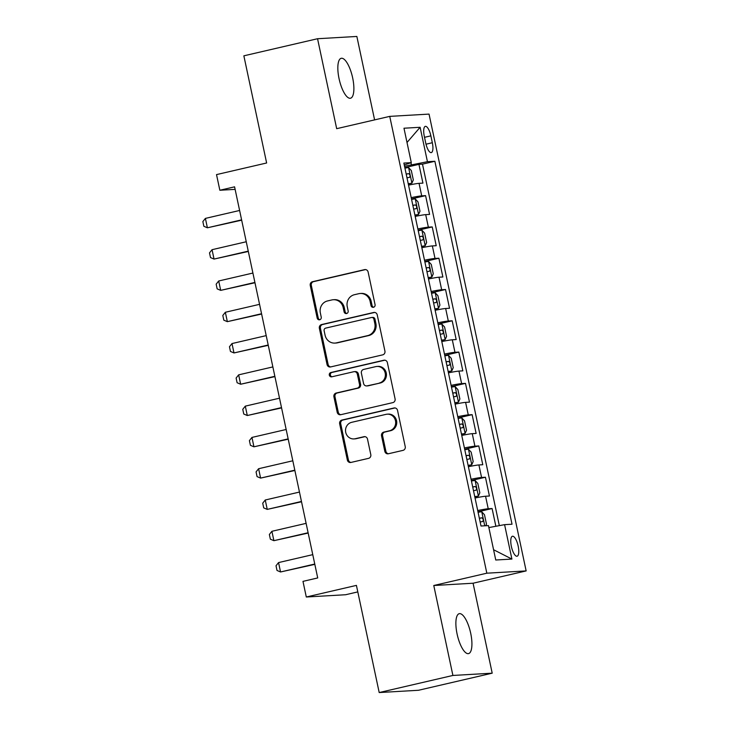 <?xml version="1.0" encoding="UTF-8"?>
<svg xmlns="http://www.w3.org/2000/svg" width="729" height="729" viewBox="0 0 729 729"><rect width="100%" height="100%" fill="white"/><g stroke="black" fill="none" stroke-linecap="round" stroke-linejoin="round"><path stroke-width="1.09" d="M373.494 307.283A2.205 2.078 -93.3 0 0 375.061 304.667L368.127 272.035A3.144 2.962 -93.3 0 0 364.573 269.63L312.495 281.713A3.144 2.962 -93.3 0 0 310.253 285.458L317.188 318.09A2.205 2.078 -93.3 0 0 319.666 319.767A2.205 2.078 -93.3 0 0 321.234 317.151L320.341 312.923A10.06 9.486 -93.3 0 1 327.512 300.949L331.85 299.938A10.06 9.486 -93.3 0 1 333.353 299.728A10.06 9.486 -93.3 0 1 343.195 307.62L344.097 311.848A2.205 2.078 -93.3 0 0 346.576 313.525A2.205 2.078 -93.3 0 0 348.152 310.909L347.25 306.681A10.06 9.486 -93.3 0 1 354.422 294.707L358.759 293.705A10.06 9.486 -93.3 0 1 360.272 293.486A10.06 9.486 -93.3 0 1 370.113 301.378L371.006 305.606A2.205 2.078 -93.3 0 0 373.494 307.283M470.697 633.246A20.503 6.725 76.9 0 0 459.27 613.672A20.503 6.725 76.9 0 0 457.101 634.039A20.503 6.725 76.9 0 0 468.537 653.612A20.503 6.725 76.9 0 0 470.697 633.246M352.654 77.866A20.503 6.725 76.9 0 0 341.218 58.293A20.503 6.725 76.9 0 0 339.058 78.659A20.503 6.725 76.9 0 0 350.485 98.233A20.503 6.725 76.9 0 0 352.654 77.866M518.164 546.039A10.252 3.363 76.9 0 0 512.451 536.252A10.252 3.363 76.9 0 0 511.366 546.431A10.252 3.363 76.9 0 0 517.08 556.227A10.252 3.363 76.9 0 0 518.164 546.039M384.83 451.36A3.144 2.962 -93.3 0 0 388.384 453.766L402.991 450.376A3.144 2.962 -93.3 0 0 405.233 446.631L397.533 410.391A3.144 2.962 -93.3 0 0 393.988 407.994L341.901 420.068A3.144 2.962 -93.3 0 0 339.659 423.813L347.359 460.054A3.144 2.962 -93.3 0 0 350.904 462.45L368.555 458.359A3.144 2.962 -93.3 0 0 370.797 454.623L367.507 439.113A3.144 2.962 -93.3 0 0 363.953 436.707L355.205 438.74A8.411 7.937 -93.3 0 1 353.948 438.922A8.411 7.937 -93.3 0 1 345.601 431.65A8.411 7.937 -93.3 0 1 351.715 422.31L386.006 414.354A8.411 7.937 -93.3 0 1 387.263 414.172A8.411 7.937 -93.3 0 1 395.601 421.444A8.411 7.937 -93.3 0 1 389.496 430.784L383.782 432.115A3.144 2.962 -93.3 0 0 381.54 435.851L384.83 451.36L385.896 451.306A3.144 2.962 -93.3 0 0 388.439 453.748M374.597 119.884L356.855 36.45L317.552 38.728L243.86 55.823L266.632 162.986L216.522 174.605L219.848 190.251L234.583 186.834L317.716 577.942L302.982 581.368L306.298 597.005L345.61 594.736L357.802 591.902M452.9 675.455L492.203 673.177L473.075 583.227L433.773 585.505L452.9 675.455L379.198 692.55L356.417 585.387L306.298 597.005M433.773 585.505L486.835 573.194L389.742 116.376L429.044 114.098L526.147 570.916L486.835 573.194M317.552 38.728L336.68 128.678L389.742 116.376M382.689 354.859A3.144 2.962 -93.3 0 0 384.93 351.114L377.23 314.873A3.144 2.962 -93.3 0 0 373.685 312.477L321.598 324.56A3.144 2.962 -93.3 0 0 319.357 328.296L327.057 364.536A3.144 2.962 -93.3 0 0 330.601 366.942L382.689 354.859M387.381 362.632L395.082 398.872A3.144 2.962 -93.3 0 1 392.84 402.618L340.753 414.701A3.144 2.962 -93.3 0 1 337.208 412.295L333.918 396.786A3.144 2.962 -93.3 0 1 336.151 393.049L357.283 388.147A3.144 2.962 -93.3 0 0 359.515 384.402L357.328 374.114A3.144 2.962 -93.3 0 0 353.784 371.717L331.795 376.811A2.205 2.078 -93.3 0 1 329.28 374.961A2.205 2.078 -93.3 0 1 330.884 372.519L383.837 360.235A3.144 2.962 -93.3 0 1 387.381 362.632M492.203 673.177L418.501 690.272L379.198 692.55M495.866 526.274L492.093 508.532L477.987 511.804M477.714 510.528A12.812 0.683 -12 0 1 488.22 508.751L485.56 496.239L489.432 496.012L485.441 477.24L471.335 480.511M471.062 479.235A12.812 0.683 -12 0 1 481.568 477.468L478.907 464.947L482.78 464.728L478.789 445.948L464.683 449.219M464.409 447.943A12.812 0.683 -12 0 1 474.916 446.175L472.255 433.664L476.128 433.436L472.137 414.664L458.031 417.936M457.757 416.66A12.812 0.683 -12 0 1 468.264 414.883L465.603 402.372L469.485 402.144L465.494 383.372L451.379 386.643M451.105 385.368A12.812 0.683 -12 0 1 461.612 383.6L458.951 371.079L462.833 370.861L458.842 352.08L444.726 355.36M444.462 354.075A12.812 0.683 -12 0 1 454.96 352.307L452.299 339.796L456.181 339.568L452.19 320.796L438.083 324.068M437.81 322.792A12.812 0.683 -12 0 1 448.308 321.015L445.656 308.504L449.529 308.276L445.537 289.504L431.431 292.776M431.158 291.5A12.812 0.683 -12 0 1 441.665 289.732L439.004 277.211L442.877 276.993L438.885 258.221L424.779 261.492M424.506 260.207A12.812 0.683 -12 0 1 435.013 258.44L432.352 245.928L436.224 245.7L432.233 226.929L418.127 230.2M417.854 228.924A12.812 0.683 -12 0 1 428.36 227.156L425.7 214.636L429.572 214.408L425.59 195.636L421.708 195.864A12.812 0.683 168 0 0 411.202 197.632M411.475 198.908L425.59 195.636M424.287 136.232L425.745 143.112A9.933 3.253 76.9 0 0 431.286 152.598A9.933 3.253 76.9 0 0 432.333 142.729L430.866 135.849A9.933 3.253 76.9 0 0 425.335 126.363A9.933 3.253 76.9 0 0 424.287 136.232M488.867 527.577L504.586 524.652L512.022 524.224L434.876 161.273L427.44 161.701L404.54 166.276M504.586 524.652L511.904 559.07L495.756 560.009L488.439 525.591L481.003 526.019L403.857 163.068L411.293 162.64L403.975 128.222L420.123 127.283L427.44 161.701M499.329 525.636L422.492 164.143L418.938 164.353L422.929 183.125L419.047 183.343A12.812 0.683 168 0 0 408.541 185.12M428.36 227.156L432.233 226.929M435.013 258.44L438.885 258.221M441.665 289.732L445.537 289.504M448.308 321.015L452.19 320.796M454.96 352.307L458.842 352.08M461.612 383.6L465.494 383.372M468.264 414.883L472.137 414.664M474.916 446.175L478.789 445.948M481.568 477.468L485.441 477.24M488.22 508.751L492.093 508.532M411.402 164.681L410.983 162.74M473.075 583.227L526.147 570.916M219.848 190.251L235.121 189.367M404.823 167.624L418.938 164.353M422.492 164.143L434.876 161.273M404.258 164.954L411.293 162.64M425.7 214.636A12.812 0.683 168 0 0 415.193 216.404M432.352 245.928A12.812 0.683 168 0 0 421.845 247.696M439.004 277.211A12.812 0.683 168 0 0 428.497 278.988M445.656 308.504A12.812 0.683 168 0 0 435.149 310.272M452.299 339.796A12.812 0.683 168 0 0 441.801 341.564M458.951 371.079A12.812 0.683 168 0 0 448.453 372.856M465.603 402.372A12.812 0.683 168 0 0 455.096 404.139M472.255 433.664A12.812 0.683 168 0 0 461.749 435.432M478.907 464.947A12.812 0.683 168 0 0 468.401 466.715M485.56 496.239A12.812 0.683 168 0 0 475.053 498.007M407.01 142.474L420.123 127.283M511.904 559.07L493.569 549.73M373.685 307.228A2.205 2.078 -93.3 0 1 372.072 305.542L371.17 301.323A10.06 9.486 -93.3 0 0 361.329 293.423L360.272 293.486M333.353 299.728L334.42 299.665A10.06 9.486 -93.3 0 1 344.261 307.565L345.163 311.784A2.205 2.078 -93.3 0 0 346.776 313.47M365.575 269.584L313.552 281.649A3.144 2.962 -93.3 0 0 311.31 285.394L318.245 318.026A2.205 2.078 -93.3 0 0 319.867 319.712M374.688 312.431L322.655 324.496A3.144 2.962 -93.3 0 0 320.423 328.241L328.123 364.482A3.144 2.962 -93.3 0 0 330.665 366.924M373.895 319.193A2.205 2.078 -93.3 0 0 371.416 317.516L325.69 328.114A2.205 2.078 -93.3 0 0 324.123 330.738L325.07 335.194A10.06 9.486 -93.3 0 0 334.912 343.086A10.06 9.486 -93.3 0 0 336.424 342.867L367.671 335.622A10.06 9.486 -93.3 0 0 374.843 323.649L373.895 319.193L374.961 319.129A2.205 2.078 -93.3 0 0 372.801 317.407L371.744 317.47M334.912 343.086L335.978 343.031A10.06 9.486 -93.3 0 0 337.481 342.812L336.424 342.867M374.961 319.129L375.909 323.585A10.06 9.486 -93.3 0 1 368.737 335.559L337.481 342.812M354.258 371.644L355.315 371.59A3.144 2.962 -93.3 0 1 358.395 374.05L360.582 384.338A3.144 2.962 -93.3 0 1 358.34 388.083L337.217 392.986A3.144 2.962 -93.3 0 0 334.976 396.722L338.274 412.231A3.144 2.962 -93.3 0 0 340.817 414.683M384.839 360.19L331.941 372.455A2.205 2.078 -93.3 0 0 332.014 376.765M379.198 383.062A8.411 7.937 -93.3 0 0 385.304 373.713A8.411 7.937 -93.3 0 0 376.966 366.45A8.411 7.937 -93.3 0 0 375.708 366.632L363.625 369.43A3.144 2.962 -93.3 0 0 361.384 373.175L363.571 383.463A3.144 2.962 -93.3 0 0 367.115 385.86L380.256 382.998A8.411 7.937 -93.3 0 0 386.37 373.658A8.411 7.937 -93.3 0 0 378.023 366.386L376.966 366.45M366.641 385.933L367.708 385.869A3.144 2.962 -93.3 0 0 368.181 385.805L367.115 385.86M380.256 382.998L368.181 385.805M387.263 414.172L388.32 414.108A8.411 7.937 -93.3 0 1 396.667 421.38A8.411 7.937 -93.3 0 1 390.553 430.721L384.839 432.051A3.144 2.962 -93.3 0 0 382.597 435.796L385.896 451.306M353.948 438.922L355.005 438.858A8.411 7.937 -93.3 0 0 356.262 438.676L355.205 438.74M364.965 436.662L356.262 438.676M394.99 407.939L342.958 420.013A3.144 2.962 -93.3 0 0 340.716 423.749L348.426 459.99A3.144 2.962 -93.3 0 0 350.968 462.441M408.313 184.027L411.867 183.207L413.325 179.954L411.329 170.568L408.541 167.561L404.923 168.089M411.867 183.207L408.249 183.735M406.992 177.794L409.443 177.393C410.473 175.981 410.208 174.732 408.641 173.639L406.19 174.04M239.604 210.471L205.396 218.399L207.391 227.794L241.6 219.857M205.396 218.399L202.853 221.589L203.856 226.282L207.391 227.794L241.673 220.176M414.965 215.319L418.51 214.499L419.977 211.246L417.981 201.86L415.184 198.853L411.575 199.382M418.51 214.499L414.901 215.028M413.635 209.077L416.086 208.685C417.125 207.273 416.86 206.025 415.293 204.922L412.842 205.323M246.256 241.755L212.048 249.692L214.044 259.077L248.252 251.141M212.048 249.692L209.505 252.881L210.508 257.574L214.044 259.077L248.325 251.459M421.617 246.612L425.162 245.782L426.629 242.529L424.633 233.143L421.836 230.136L418.227 230.674M425.162 245.782L421.553 246.311M420.287 240.37L422.738 239.969C423.777 238.565 423.513 237.308 421.945 236.214L419.494 236.615M252.908 273.047L218.7 280.984L220.696 290.37L254.904 282.433M218.7 280.984L216.158 284.173L217.16 288.866L220.696 290.37L254.968 282.752M428.269 277.895L431.814 277.075L433.272 273.822L431.276 264.436L428.488 261.429L424.879 261.957M431.814 277.075L428.205 277.603M426.939 271.662L429.39 271.261C430.429 269.848 430.165 268.6 428.597 267.507L426.146 267.908M259.56 304.339L225.343 312.267L227.339 321.653L261.556 313.725M225.343 312.267L222.81 315.457L223.803 320.149L227.339 321.653L261.62 314.035M434.912 309.187L438.466 308.367L439.924 305.114L437.929 295.728L435.14 292.721L431.532 293.249M438.466 308.367L434.858 308.896M433.591 302.945L436.042 302.544C437.081 301.141 436.808 299.883 435.24 298.79L432.789 299.191M266.213 335.622L231.995 343.559L233.991 352.945L268.208 345.008M231.995 343.559L229.462 346.749L230.455 351.442L233.991 352.945L268.272 345.327M441.564 340.47L445.118 339.65L446.576 336.397L444.581 327.011L441.792 324.004L438.184 324.542M445.118 339.65L441.501 340.179M440.243 334.237L442.694 333.836C443.724 332.424 443.46 331.176 441.892 330.082L439.441 330.483M272.865 366.915L238.647 374.852L240.643 384.238L274.86 376.301M238.647 374.852L236.114 378.041L237.107 382.734L240.643 384.238L274.924 376.62M448.217 371.763L451.77 370.943L453.228 367.689L451.233 358.303L448.444 355.296L444.827 355.825M451.77 370.943L448.153 371.471M446.895 365.53L449.346 365.129C450.376 363.716 450.112 362.468 448.545 361.374L446.093 361.775M279.508 398.198L245.299 406.135L247.295 415.521L281.503 407.593M245.299 406.135L242.766 409.324L243.759 414.017L247.295 415.521L281.576 407.903M454.869 403.055L458.413 402.226L459.881 398.982L457.885 389.587L455.096 386.589L451.479 387.117M458.413 402.226L454.805 402.763M453.538 396.813L455.999 396.412C457.028 395.009 456.764 393.751 455.197 392.658L452.745 393.059M286.16 429.49L251.952 437.427L253.947 446.813L288.155 438.876M251.952 437.427L249.409 440.617L250.412 445.31L253.947 446.813L288.228 439.195M461.521 434.338L465.066 433.518L466.533 430.265L464.537 420.879L461.739 417.872L458.131 418.4M465.066 433.518L461.457 434.047M460.19 428.105L462.642 427.704C463.68 426.292 463.416 425.043 461.849 423.95L459.398 424.351M292.812 460.783L258.604 468.72L260.599 478.106L294.808 470.169M258.604 468.72L256.061 471.909L257.064 476.602L260.599 478.106L294.871 470.487M468.173 465.631L471.718 464.81L473.176 461.557L471.189 452.171L468.392 449.164L464.783 449.693M471.718 464.81L468.109 465.339M466.842 459.398L469.294 458.997C470.333 457.584 470.068 456.336 468.501 455.242L466.05 455.634M299.464 492.066L265.247 500.003L267.242 509.389L301.46 501.452M265.247 500.003L262.713 503.192L263.716 507.885L267.242 509.389L301.524 501.771M474.825 496.923L478.37 496.094L479.828 492.84L477.832 483.455L475.044 480.457L471.435 480.985M478.37 496.094L474.761 496.631M473.495 490.681L475.946 490.28C476.985 488.877 476.711 487.619 475.144 486.525L472.693 486.926M306.116 523.358L271.899 531.295L273.894 540.681L308.112 532.744M271.899 531.295L269.365 534.485L270.359 539.178L273.894 540.681L308.176 533.063M485.76 525.746L486.48 524.133L484.484 514.747L481.696 511.74L478.087 512.268M480.147 521.973L482.598 521.572C483.637 520.16 483.363 518.911 481.796 517.818L479.345 518.219M312.768 554.651L278.551 562.578L280.547 571.973L314.764 564.036M278.551 562.578L276.018 565.768L277.011 570.461L280.547 571.973L314.828 564.355M421.708 195.864L419.047 183.343M424.515 137.325L430.866 135.849M426 144.205L432.333 142.729M371.17 301.323L370.113 301.378M345.163 311.784L344.097 311.848M344.261 307.565L343.195 307.62M318.245 318.026L317.188 318.09M311.31 285.394L310.253 285.458M313.552 281.649L312.495 281.713M365.521 269.575L364.573 269.63M372.072 305.542L371.006 305.606M328.123 364.482L327.057 364.536M320.423 328.241L319.357 328.296M322.655 324.496L321.598 324.56M374.633 312.422L373.685 312.477M368.737 335.559L367.671 335.622M375.909 323.585L374.843 323.649M338.274 412.231L337.208 412.295M334.976 396.722L333.918 396.786M337.217 392.986L336.151 393.049M358.34 388.083L357.283 388.147M360.582 384.338L359.515 384.402M358.395 374.05L357.328 374.114M331.941 372.455L330.884 372.519M384.784 360.181L383.837 360.235M382.597 435.796L381.54 435.851M384.839 432.051L383.782 432.115M390.553 430.721L389.496 430.784M364.901 436.653L363.953 436.707M348.426 459.99L347.359 460.054M340.716 423.749L339.659 423.813M342.958 420.013L341.901 420.068M394.936 407.939L393.988 407.994M411.903 183.125L408.604 167.634M406.226 174.195L408.641 173.639M418.555 214.417L415.257 198.926M412.878 205.487L415.293 204.922M425.198 245.7L421.909 230.218M419.521 236.779L421.945 236.214M431.85 276.993L428.561 261.501M426.173 268.062L428.597 267.507M438.503 308.285L435.213 292.794M432.826 299.355L435.24 298.79M445.155 339.568L441.865 324.086M439.478 330.647L441.892 330.082M451.807 370.861L448.517 355.369M446.13 361.93L448.545 361.374M458.459 402.144L455.16 386.662M452.782 393.223L455.197 392.658M465.102 433.436L461.812 417.945M459.425 424.506L461.849 423.95M471.754 464.728L468.465 449.237M466.077 455.798L468.501 455.242M478.406 496.012L475.117 480.529M472.729 487.09L475.144 486.525M484.739 525.8L481.769 511.813M479.381 518.374L481.796 517.818"/></g></svg>
